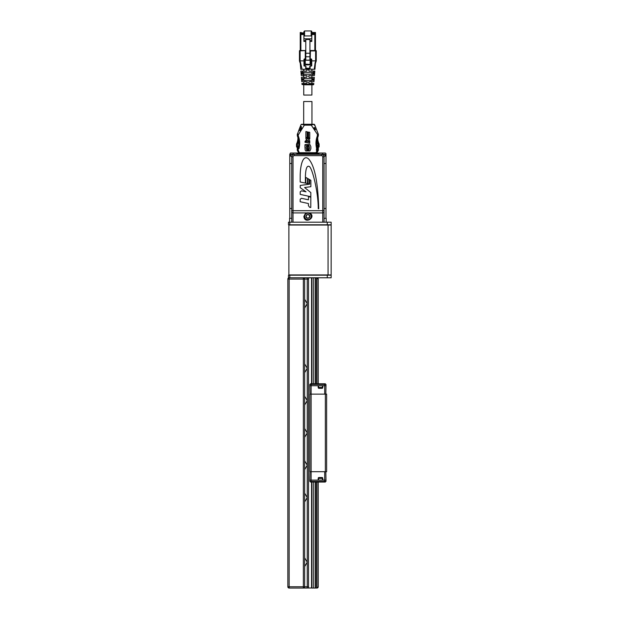 <?xml version="1.0" encoding="UTF-8"?>
<svg xmlns="http://www.w3.org/2000/svg" width="619" height="619" viewBox="0 0 619 619"><rect width="100%" height="100%" fill="white"/><g stroke="black" fill="none" stroke-linecap="round" stroke-linejoin="round"><path stroke-width="0.93" d="M304.649 372.684L307.241 368.282L304.649 363.871M304.649 308.045L307.241 303.643L304.649 299.24M304.649 405.004L307.241 400.601L304.649 396.191M304.649 437.324L307.241 432.913L304.649 428.51M304.649 469.643L307.241 465.233L304.649 460.83M304.649 501.963L307.241 497.552L304.649 493.15M304.649 566.594L307.241 562.191L304.649 557.789M311.984 383.788L311.984 277.784L308.533 277.846L308.533 279.076L304.649 279.076L304.649 586.758L303.356 586.758L303.356 279.076L287.843 279.076L287.843 586.758A1.292 1.292 0 0 0 289.143 588.05L289.143 586.758L287.843 586.758M311.558 587.988L303.356 588.05A1.292 1.292 0 0 0 304.649 586.758L308.533 586.758L308.533 587.988L311.558 587.988L311.558 482.046M318.228 279.076L318.228 383.788L318.228 279.076A1.292 1.292 0 0 0 316.936 277.784L318.228 279.076M318.228 482.046L318.228 586.758L316.936 588.05A1.292 1.292 0 0 0 318.228 586.758L318.228 482.046M311.984 588.05L311.984 482.046M311.558 383.788L311.558 277.846M308.533 279.076L308.533 586.758M304.649 279.076A1.292 1.292 0 0 0 303.356 277.784L303.356 279.076L304.649 279.076M289.143 588.05L303.356 588.05L303.356 586.758L289.143 586.758L289.143 277.784A1.292 1.292 0 0 0 287.843 279.076M316.936 482.046L316.936 588.05L315.845 588.05L315.845 482.046M315.845 277.784L315.845 383.788M312.007 588.05L315.419 588.05L315.419 482.046M315.419 383.788L315.419 277.784M315.419 588.05L315.845 588.05M313.701 588.05L313.701 482.046M313.701 383.788L313.701 277.784M289.785 277.784L288.493 277.784L288.493 275.2L331.157 275.2L331.157 277.784L289.785 277.784L289.785 275.2M288.88 274.937L331.157 274.937L331.157 225.037L288.88 225.037L288.88 274.937M327.273 222.198L289.785 222.198L289.785 224.782L327.273 224.782L327.273 222.198L331.157 222.198L331.157 224.782L327.273 224.782M289.785 224.782L288.493 224.782L288.493 222.198L289.785 222.198M309.972 394.133L309.825 385.73L311.117 385.73L309.825 385.73L309.825 384.438L325.981 384.438L325.981 385.73L322.878 385.73L322.739 387.718L322.097 387.718L322.097 388.314A0.65 0.65 0 0 0 322.739 387.718A0.65 0.65 0 0 1 322.097 388.314L318.878 388.314L318.878 387.718L318.236 387.718A0.65 0.65 0 0 0 318.437 388.144M322.762 387.455L318.22 387.455M318.878 388.314A0.65 0.65 0 0 1 318.236 387.718L318.096 385.73L311.117 385.73L324.689 385.73L324.689 394.133M322.097 477.52L322.097 478.116L322.739 478.116A0.65 0.65 0 0 0 322.097 477.52L318.878 477.52A0.65 0.65 0 0 0 318.236 478.116L318.096 480.104L311.117 480.104L325.981 480.104L325.981 481.396L309.825 481.396L309.825 480.104L311.117 480.104L311.117 471.701L309.825 471.701L309.825 394.133L311.117 394.133L311.117 383.788L324.689 383.788L324.689 385.73L325.981 385.73L325.834 394.133M325.339 384.438L325.339 383.788L324.689 383.788M310.467 384.438L310.467 383.788L311.117 383.788M310.467 481.396L310.467 482.046L311.117 482.046L311.117 480.104L309.825 480.104L309.972 471.701M324.689 471.701L324.689 482.046L311.117 482.046M325.339 481.396L325.339 482.046L324.689 482.046M325.834 471.701L325.981 480.104L322.878 480.104L322.739 478.116A0.65 0.65 0 0 0 322.538 477.69M318.236 478.116L318.878 478.116L318.878 477.52A0.65 0.65 0 0 0 318.236 478.116M318.22 478.379L322.762 478.379M326.631 471.701L325.339 471.701L325.339 394.133L326.631 394.133L326.631 471.701M325.339 471.701L311.117 471.701L311.117 394.133L325.339 394.133M316.92 141.852A14.222 14.222 0 0 0 317.617 143.817L316.889 144.173M317.075 146.115L317.841 146.115L317.841 145.21L316.967 145.21M317.253 150.456L316.417 150.51L316.417 148.962L317.323 148.962L317.323 150.378M303.681 124.009L303.681 101.516L311.953 101.516L311.953 124.009M304.355 124.264L301.066 124.62A0.905 0.905 0 0 1 301.778 124.264L300.935 124.845A0.905 0.905 0 0 1 301.051 124.636L300.935 124.845C301.345 124.264 302.482 124.373 304.355 125.17L304.355 124.264L311.287 124.264L311.287 125.17C313.16 124.373 314.297 124.264 314.7 124.845L313.856 124.264A0.905 0.905 0 0 1 314.7 124.845L313.856 124.264L311.287 124.264M297.932 148.057L297.399 147.91A0.387 0.387 0 0 1 297.46 147.856L297.569 147.809A0.387 0.387 0 0 1 297.669 147.794L297.282 148.181L298.188 148.699L298.188 150.131L299.735 153.613A0.905 0.905 0 0 1 298.962 153.172L297.414 150.595L298.188 150.131L297.282 150.131A0.905 0.905 0 0 0 297.414 150.595A0.905 0.905 0 0 1 297.282 150.131L297.282 148.181L298.234 147.794A19.39 19.39 0 0 0 297.53 136.451L298.381 136.134L298.188 135.089A2.971 2.971 0 0 0 298.381 136.134A20.295 20.295 0 0 1 298.938 148.699L298.234 147.794M315.226 126.191L313.856 124.264M314.576 127.56L315.427 129.727M314.336 127.653L315.187 129.82M298.907 130.052L299.751 130.377L298.907 130.052L300.316 126.438L301.438 126.593L300.408 126.191L301.283 126.81L300.927 127.715L301.53 127.947L299.859 130.632M317.137 146.502L318.228 146.502L318.228 147.407L317.315 147.407A19.39 19.39 0 0 0 317.408 147.794L317.965 147.794L316.704 148.699A20.295 20.295 0 0 1 317.261 136.134A2.971 2.971 0 0 0 317.454 135.089L317.261 136.134L317.454 134.455L318.251 133.959L317.454 134.455L318.352 134.524L318.251 133.959L318.352 134.393L316.827 130.292M297.282 134.524L297.383 133.959M300.285 129.541L299.836 130.686L298.815 130.292L297.282 134.694L298.188 134.455L297.468 133.743L297.282 134.694L298.188 134.455L297.468 133.743L297.282 135.089A3.876 3.876 0 0 0 297.53 136.451M318.228 147.407A0.905 0.905 0 0 0 319.133 146.502L319.133 144.212A0.905 0.905 0 0 0 319.04 143.809A12.929 12.929 0 0 1 317.709 138.099L317.709 137.627A19.39 19.39 0 0 1 318.104 136.451A3.876 3.876 0 0 0 318.352 135.089L318.352 134.694L318.352 135.089A3.876 3.876 0 0 1 318.104 136.451A19.39 19.39 0 0 0 317.408 147.794L318.352 148.181L318.352 150.131A0.905 0.905 0 0 1 318.228 150.595L316.68 153.172A0.905 0.905 0 0 1 315.907 153.613L315.907 152.707L316.68 153.172L317.717 151.454M301.051 124.643L300.316 126.438M318.166 133.743L318.352 134.694M301.283 126.81L300.571 126.322M319.133 146.502L318.228 146.502L318.228 144.212L319.04 143.809A12.929 12.929 0 0 1 317.709 138.099L317.57 138.099M318.243 147.91A0.387 0.387 0 0 0 318.181 147.856A0.387 0.387 0 0 1 318.243 147.91L318.089 148.444M300.223 129.518L300.927 127.715M305.066 141.202L305.066 142.401L305.066 141.202M307.674 145.983L307.303 145.612L308.363 145.612L307.767 146.27L308.363 146.541L307.303 146.541L307.674 145.983M304.803 145.086L305.182 144.575L304.803 145.086M307.303 147.051L308.363 146.765L307.303 147.051M308.363 148.529L307.303 148.823L307.496 148.057L308.363 147.964L308.363 148.529M307.689 150.68L307.303 150.069L308.363 150.069L307.945 150.363L308.363 150.974L307.303 150.974L307.689 150.68M309.972 144.637L310.854 146.672L310.862 148.823L309.918 150.974L308.734 150.997L309.577 148.011L308.734 144.537L309.972 144.637M307.303 147.198L308.363 147.724L307.303 147.949L307.303 147.198M304.904 146.246L305.74 144.544L306.916 144.537L306.072 147.546L306.908 150.99L305.747 150.997L305.136 149.945L304.904 146.246M308.192 149.628L307.303 149.287L308.363 148.924L308.192 149.628M307.844 145.179L307.79 144.567L308.308 144.567L307.953 145.488L307.326 144.575L307.844 145.179M308.084 133.774L307.666 133.944L307.682 133.449L308.084 133.774M307.666 134.439L308.293 134.168L307.666 134.439M307.666 133.147L308.301 133.511L307.666 133.147M307.426 131.878L308.301 132.288L307.426 131.878M308.223 132.652L307.689 132.899L307.713 132.396L308.223 132.652M308.014 135.87L307.666 135.383L308.301 135.499L308.014 135.87M308.2 134.733L308.262 135.298L307.744 135.228L308.2 134.733M307.666 137.681L307.713 137.078L308.301 137.132L307.867 137.317L308.301 137.797L307.666 137.681M305.879 141.364L305.879 140.173L306.838 139.577L305.879 138.718L305.879 137.263L307.798 138.989L309.755 137.782L309.755 138.989L308.595 139.701L309.755 140.737L309.755 143.298L305.879 142.478L305.879 141.364M308.216 136.931L307.426 136.149L308.301 136.319L308.216 136.931M307.426 137.813L308.301 138.246L307.426 137.813M305.879 131.568L307.156 131.824L307.156 138.184L305.879 137.039L305.879 131.568M308.579 132.11L309.755 132.342L309.755 137.565L308.579 138.292L308.579 132.11M309.748 142.184L307.635 140.289L305.894 141.364L309.748 142.184M318.189 147.864L318.073 147.809A0.387 0.387 0 0 0 317.965 147.794L317.454 148.699L318.352 148.181L318.352 150.131L317.323 150.347M318.096 148.057L317.709 148.057M299.735 153.613L315.907 153.613M316.704 148.699L318.352 148.181L317.965 147.794L317.454 148.699L317.454 150.131L318.228 150.595A0.905 0.905 0 0 0 318.352 150.131A0.905 0.905 0 0 1 318.228 150.595M313.763 124.264L301.879 124.264M314.762 129.982L313.918 127.816L314.638 127.537L315.481 129.704L314.762 129.982M297.693 133.952L297.546 134.578M298.938 148.699L298.188 148.699L297.669 147.794L297.282 148.181L298.188 148.699L297.669 147.794L297.282 148.181M297.546 148.057L297.546 148.444M297.468 133.743L297.282 135.089L298.188 135.089L304.355 125.17L311.287 125.17L317.454 134.455L318.352 134.524L318.352 135.089L317.454 135.089M317.709 132.559L314.7 124.845M316.727 130.052L315.319 126.438M296.509 144.212A0.905 0.905 0 0 1 296.602 143.809L297.414 144.212L296.509 144.212L296.509 146.502L297.414 146.502L297.414 144.212A13.835 13.835 0 0 0 298.598 140.668M301.438 126.593L300.989 127.738M300.238 129.665L300.904 129.92L301.701 127.878L301.035 127.615M301.701 127.878L300.904 129.92M298.327 147.407L297.414 147.407A0.905 0.905 0 0 1 296.509 146.502M298.064 138.099L297.932 138.099A12.929 12.929 0 0 1 296.602 143.809M297.932 138.099L297.932 137.627M318.352 148.181L318.352 150.131M313.315 154.131L313.315 153.613M302.327 153.613L302.327 154.324M302.087 69.282L300.764 69.282L300.3 63.463L299.542 61.258L300.122 60.995L300.285 61.923A4.31 4.302 0 0 1 300.687 63.44L302.087 69.282L305.979 69.282L305.979 66.465L305.206 65.691L303.975 65.66A0.387 0.387 -90 0 0 304.362 66.047L304.115 65.954M303.975 60.879L299.449 60.879L300.099 60.879L299.449 60.879L300.3 63.463M303.975 59.331L303.975 65.66L303.975 59.331L304.362 58.937L305.268 59.331L305.268 64.059L305.268 50.534L299.844 50.534A0.387 0.387 90 0 0 299.449 50.92L305.786 50.534M299.844 50.534L300.238 50.534L300.238 34.532A0.65 0.642 0 0 1 300.888 33.883L300.888 34.532L300.238 34.532L300.238 50.534M310.405 64.229A0.387 0.387 -90 0 1 310.057 64.446L310.444 50.534L315.868 50.534A0.387 0.387 -90 0 1 316.263 50.92L315.613 50.92L315.613 60.879L316.263 60.879L315.411 63.463L315.613 60.879L316.263 60.879L316.263 50.92L316.177 61.258M315.868 50.534A0.387 0.387 90 0 1 316.263 50.92L316.263 51.416M304.881 58.937L304.881 64.09L310.057 64.446L305.654 64.446L305.654 64.863L310.057 64.863L310.831 64.09L310.831 58.937L311.736 59.331L311.736 65.66L311.736 60.879L315.613 60.879M304.881 64.09L305.654 64.863M310.444 64.059L310.831 64.09M314.947 69.282L315.411 63.463L314.947 69.282L314.212 69.282L315.025 63.44A4.31 4.302 0 0 1 315.427 61.923M315.589 60.995L316.17 61.258L315.025 63.44M313.833 71.092L314.808 71.092L314.707 72.384L313.531 72.384A75.68 75.673 180 0 0 313.833 71.092L309.152 71.092L308.502 69.924L310.111 68.817L310.119 66.434L310.111 68.817M310.119 66.434L310.506 65.691L311.349 66.047L310.235 66.163M303.434 74.195L301.151 74.195L303.295 74.195L303.604 75.487L301.252 75.487L301.097 73.545L302.66 73.545L302.776 74.195L302.66 73.545A7361.194 7361.187 -95.2 0 1 302.614 73.027L302.598 72.384L302.614 73.027L301.058 73.027L300.904 71.092L306.56 71.092L307.21 69.924L305.979 69.049L314.212 69.282M311.736 65.66L311.349 66.047A0.387 0.387 -90 0 0 311.736 65.66L311.349 66.047M311.736 60.879L311.736 59.331L311.349 60.329L311.349 65.691L310.506 65.691M310.444 59.331L310.831 58.937M309.926 50.534L310.444 50.534M305.268 59.331L305.268 50.92M312.208 77.298L314.32 77.298L314.212 78.59L311.821 78.59A148.831 148.815 180 0 0 312.208 77.298L309.152 77.298L308.502 76.129L309.152 75.487L312.727 75.487A100.982 100.967 180 0 0 313.075 74.195L303.295 74.195M312.935 74.195L313.052 73.545L312.935 74.195L313.052 73.545L314.614 73.545L314.56 74.195L314.707 72.384L301.004 72.384M303.233 79.75L303.395 80.4L301.639 80.4L304.803 80.4L305.121 81.693L301.739 81.693L301.546 79.232L303.186 79.232A4040.801 4040.762 84.8 0 0 303.233 79.75L303.395 80.4L303.233 79.75L301.592 79.75M310.258 83.503L313.825 83.503L313.771 84.199L310.049 84.153L310.258 83.503L309.152 83.503L308.502 82.335L309.152 81.693L310.846 81.693A274.171 274.147 180 0 0 311.256 80.4L314.073 80.4L313.972 81.693L310.846 81.693M313.129 84.795A0.65 0.65 90 0 0 313.771 84.199A0.65 0.65 -90 0 1 313.129 84.795L310.049 84.795L310.049 84.153L301.94 84.199L301.886 83.503L305.562 83.503L305.716 84.795L310.049 84.795M305.716 84.795L302.041 84.501M305.562 83.503L307.21 82.853L307.21 81.693L305.121 81.693M303.743 81.693L303.743 83.503L301.886 83.503M311.256 80.4L304.803 80.4M312.525 79.232A4038.441 4038.441 95.2 0 1 312.479 79.75L312.316 80.4L312.479 79.75L314.119 79.75L314.073 80.4L314.212 78.59L314.166 79.232L312.525 79.232L312.502 78.59L314.212 78.59L312.502 78.59M312.022 80.4L314.073 80.4M301.546 79.232L301.391 77.298L304.045 77.298L304.362 78.59L301.623 78.59M303.209 78.59L302.358 78.59L303.209 78.59L303.186 79.232M303.558 75.487L306.56 75.487L307.21 76.129L306.56 77.298L304.045 77.298M303.341 77.298L303.743 75.487M302.699 77.298L301.391 77.298M312.61 78.59L314.212 78.59L312.61 78.59L312.556 79.232M304.362 78.59L311.821 78.59M313.075 74.195L314.56 74.195L314.46 75.487L312.727 75.487M314.707 72.384L314.653 73.027L313.098 73.027L313.113 72.384L313.098 73.027A7358.935 7358.912 95.2 0 1 313.052 73.545L313.005 74.195M302.66 73.545L302.776 74.195M301.058 73.027L301.097 73.545M302.536 71.092L302.853 72.384M312.278 74.195L312.711 74.195M305.268 50.534L300.888 50.534L300.888 34.532L303.914 34.532M303.264 72.384L302.799 72.384M312.75 69.282L311.891 69.282L311.891 71.092L311.891 69.282M306.56 69.282L309.152 69.282M305.477 66.163L304.362 66.047L305.206 65.691M305.593 68.198L305.979 66.465M301.275 32.498L300.625 32.498A0.387 0.387 90 0 0 300.238 32.892L300.238 32.498M309.926 59.292L309.926 38.827L311.798 38.827L311.798 31.6L311.798 32.498L315.473 32.498L315.473 50.534L315.473 34.532L314.823 34.532L314.823 33.883A0.65 0.642 0 0 1 315.473 34.532L315.086 32.498A0.387 0.387 90 0 1 315.473 32.892L311.798 32.498L311.798 31.6A0.65 0.65 -90 0 0 311.156 30.95L311.798 31.6L311.156 35.948L304.556 35.948L303.914 33.14L303.914 41.434L305.786 41.434M303.914 31.6L303.914 33.14L303.914 31.6L304.556 30.95L311.156 30.95L311.156 35.948M311.798 32.498L311.798 37.217M300.238 33.666L300.238 34.478L300.238 32.892L300.238 33.666L300.888 33.836A0.65 0.642 180 0 0 300.238 34.478L300.238 34.532M305.786 40.614L303.914 40.614M309.926 40.614L309.926 41.434L311.798 41.434L311.798 40.614L309.926 40.614L309.926 38.827L303.914 38.827M309.926 39.508L305.786 39.508L305.786 60.229L309.926 60.066M305.786 38.827L305.786 39.508M311.798 40.614L311.798 38.827M315.473 34.478A0.65 0.642 180 0 0 314.823 33.836L315.473 33.666L315.086 32.498A0.387 0.387 -90 0 0 315.079 32.498L314.437 32.498M311.891 95.047L311.891 84.795L311.891 95.047L303.743 95.047L303.743 84.795M311.891 83.503L311.891 81.693L311.891 83.503M311.891 80.4L311.891 78.59L311.891 80.4M311.891 77.298L311.891 75.487L311.891 77.298M311.891 74.195L311.891 72.384L311.891 74.195M311.798 33.666L314.823 33.666L314.823 32.892L311.798 32.892M326.174 222.198L326.174 218.314L324.047 218.314M291.727 218.314L289.591 218.314L289.591 222.198L289.591 218.314M309.245 219.66A3.552 3.552 0 0 0 310.049 213.555A3.552 3.552 0 0 0 304.362 215.907A3.552 3.552 0 0 0 309.245 219.66M308.61 218.128A1.888 1.888 0 0 0 309.036 214.878A1.888 1.888 0 0 0 306.01 216.132A1.888 1.888 0 0 0 308.61 218.128L309.732 216.619L308.595 218.105L306.745 217.857L308.595 218.105M309.02 214.901L307.171 214.654L306.034 216.132L306.745 217.857L306.034 216.132L307.171 214.654L309.02 214.901L309.732 216.619L309.02 214.901M291.727 222.198L291.727 156.909A2.584 2.584 0 0 1 294.311 154.324L321.454 154.324A2.584 2.584 0 0 1 324.047 156.909L324.047 210.715L322.754 210.715L322.754 156.909A1.292 1.292 0 0 0 321.454 155.617L294.311 155.617A1.292 1.292 0 0 0 293.019 156.909L293.019 210.715L322.754 210.715L322.754 222.198M305.825 177.398L305.809 183.201L307.504 183.564L307.527 178.388L305.825 177.398M305.384 183.108L305.407 176.872A21.379 21.379 0 0 1 305.446 175.339C305.825 168.074 307.163 165.157 309.469 166.588C312.688 169.235 318.305 192.819 318.251 208.696L318.739 208.758C317.973 181.94 314.553 165.296 308.486 158.828C302.637 154.015 300.23 166.426 300.2 175.804L300.176 181.994L305.384 183.108M307.96 178.643L307.945 183.665L309.221 183.936L309.237 179.378L307.96 178.643M310.815 196.718L310.831 192.579L304.594 187.542L310.854 186.683L310.87 180.33L309.678 179.634L309.655 184.16L300.23 185.452L300.223 187.696L306.01 191.813L301.523 190.83L300.207 191.797L300.2 194.389L310.815 196.718M310.777 207.466L310.815 197.198L308.463 196.68L308.448 199.813L301.492 198.289L300.184 199.248L300.169 201.732L308.432 203.543L308.424 205.717L309.67 207.295A8.589 8.589 0 0 0 310.777 207.466M324.047 222.198L324.047 210.715M305.848 212.921L303.875 216.379C304.463 224.643 316.742 217.625 309.918 212.921L293.019 212.921L293.019 222.198M291.727 212.479L293.019 212.921L293.019 210.715L291.727 210.715M289.785 163.501L289.785 156.135L289.785 163.501L291.727 163.501L289.785 163.501L289.785 208.495L291.727 208.495L289.785 208.495L289.785 218.314M322.429 154.51L321.454 154.324L322.623 154.324L322.623 153.032L325.339 153.032L325.981 153.674L325.981 163.501L324.047 163.501L325.981 163.501L325.981 208.495L324.047 208.495L325.981 208.495L325.981 218.314M292.694 154.889L292.694 154.324L290.822 154.324L292.694 154.324M293.344 154.324L294.311 154.324L293.344 154.51M325.207 156.135L324.952 154.324L323.072 154.324L323.072 154.889M321.454 155.617L321.454 154.324L322.429 154.324M322.623 154.603L324.952 154.324M296.377 154.324L297.669 153.032L298.876 153.032L290.435 153.032L289.785 154.324L294.311 154.324L294.311 155.617M316.766 153.032L318.096 153.032L316.766 153.032M322.623 153.032L318.096 153.032L319.389 154.324M291.843 156.135L289.785 156.135L289.785 154.324M325.981 156.135L323.923 156.135M307.241 277.784L307.241 588.05M316.936 383.788L316.936 277.784M316.936 588.05A1.292 1.292 0 0 0 318.228 586.758M327.273 277.784L327.273 275.2M328.055 274.937L328.055 225.037M322.491 385.73L322.375 387.455M318.607 387.455L318.483 385.73M322.375 478.379L322.491 480.104M318.607 478.379L318.483 480.104M317.044 140.668A13.835 13.835 0 0 0 318.228 144.212L319.133 144.212M298.497 146.502L297.414 146.502L297.414 147.407M301.229 126.586L299.875 130.423M317.222 150.51L315.907 152.707L299.735 152.707L298.962 153.172M298.188 134.455L298.188 135.089M317.261 136.134L318.104 136.451M302.552 153.613L302.552 154.324M303.952 154.324L303.952 153.613M304.378 154.324L304.378 153.613M312.665 154.324L312.665 153.613M305.6 68.817L305.979 69.049L305.979 68.237L309.732 68.237L309.732 66.465M299.735 61.676L300.285 61.923M310.444 50.92L315.613 50.92M303.975 59.323L303.975 60.298L305.268 60.298M310.057 64.446L310.057 64.863M310.444 59.323L310.444 60.298L311.349 60.329L311.349 58.937M304.362 66.047L304.362 58.937M300.099 50.92L300.122 60.995M299.449 60.879L299.449 50.92L299.449 60.879M304.556 31.337L304.556 35.948M303.914 32.892L300.238 32.892L300.633 32.498M300.888 32.498L300.888 33.666L303.914 33.666M303.914 33.836L300.888 33.836L303.914 33.883M311.798 33.883L314.823 33.883L311.798 33.836M314.823 50.534L314.823 34.532L311.798 34.532M305.786 53.249L309.926 53.249M309.926 56.762L305.786 56.762M311.798 33.921L314.823 33.921M309.105 219.335A3.203 3.203 0 0 0 309.833 213.841A3.203 3.203 0 0 0 304.71 215.954A3.203 3.203 0 0 0 309.105 219.335M309.918 212.921L322.754 212.921L324.047 212.479M291.727 156.909L293.019 156.909M324.047 156.909L322.754 156.909M290.559 156.135L290.559 154.58L292.694 154.58M323.072 154.58L325.207 154.58M293.143 154.603L293.143 153.032M297.027 153.674L302.327 153.674M313.315 153.674L318.746 153.674M315.411 63.463L315.961 61.699M315.976 61.676L315.775 62.086M303.449 84.795L304.184 84.795M301.499 78.59L301.43 77.754M313.113 72.384L313.903 72.384M301.368 72.384L302.598 72.384M311.798 31.6L311.156 30.95M309.926 60.229L305.786 60.229M303.743 80.4L303.743 78.59M303.743 74.195L303.743 72.384M303.743 71.092L303.743 69.282"/></g></svg>
